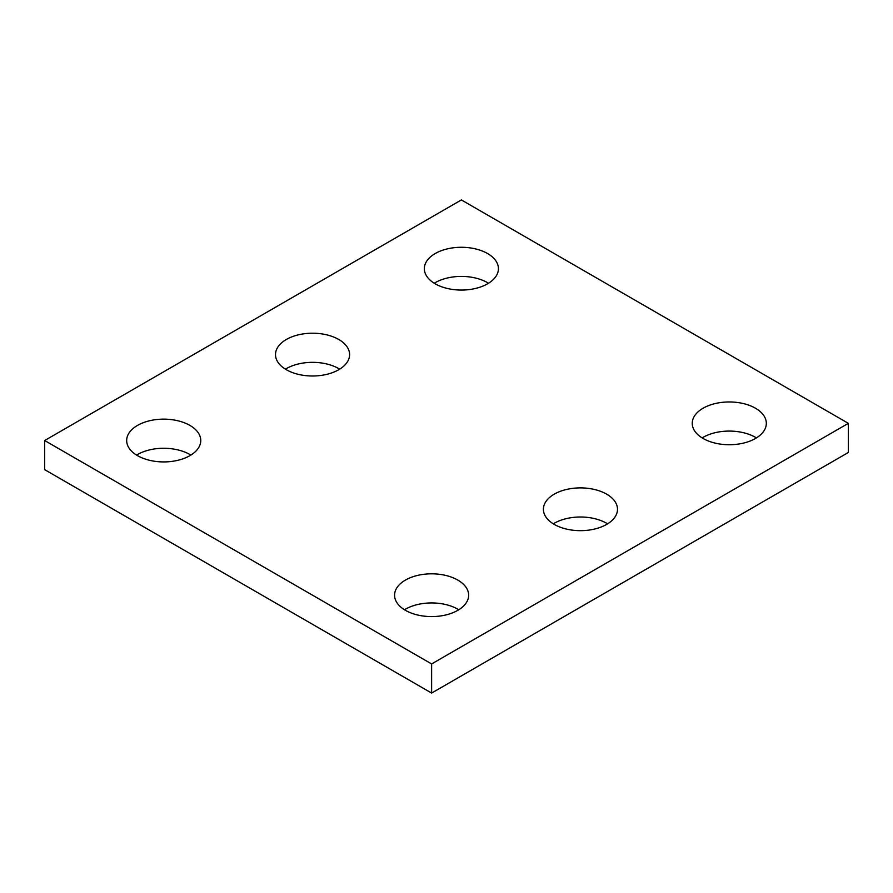 <?xml version="1.0" encoding="UTF-8"?>
<svg xmlns="http://www.w3.org/2000/svg" width="893" height="893" viewBox="0 0 893 893"><rect width="100%" height="100%" fill="white"/><g stroke="black" fill="none" stroke-linecap="round" stroke-linejoin="round"><path stroke-width="1.34" d="M848.35 423.349L461.38 199.932L44.65 440.528L44.65 469.651L431.62 693.068L848.35 452.472L848.35 423.349L431.62 663.945L431.62 693.068M44.65 440.528L431.62 663.945M554.252 524.403A37.048 21.387 0 0 0 594.626 529.036A37.048 21.387 0 0 0 617.498 509.278A37.048 21.387 0 0 0 580.45 487.891A37.048 21.387 0 0 0 543.402 509.278A37.048 21.387 0 0 0 554.252 524.403M607.586 523.834A37.048 21.387 0 0 0 553.314 523.834M286.352 369.724A37.048 21.387 0 0 0 326.726 374.368A37.048 21.387 0 0 0 349.598 354.599A37.048 21.387 0 0 0 312.55 333.212A37.048 21.387 0 0 0 275.502 354.599A37.048 21.387 0 0 0 286.352 369.724M339.686 369.166A37.048 21.387 0 0 0 285.414 369.166M137.522 455.653A37.048 21.387 0 0 0 177.897 460.297A37.048 21.387 0 0 0 200.758 440.528A37.048 21.387 0 0 0 163.72 419.141A37.048 21.387 0 0 0 126.672 440.528A37.048 21.387 0 0 0 137.522 455.653M190.856 455.095A37.048 21.387 0 0 0 136.584 455.095M435.192 283.795A37.048 21.387 0 0 0 475.556 288.439A37.048 21.387 0 0 0 498.428 268.681A37.048 21.387 0 0 0 461.38 247.283A37.048 21.387 0 0 0 424.342 268.681A37.048 21.387 0 0 0 435.192 283.795M488.516 283.237A37.048 21.387 0 0 0 434.244 283.237M703.092 438.474A37.048 21.387 0 0 0 743.456 443.107A37.048 21.387 0 0 0 766.328 423.349A37.048 21.387 0 0 0 729.28 401.962A37.048 21.387 0 0 0 692.242 423.349A37.048 21.387 0 0 0 703.092 438.474M756.416 437.905A37.048 21.387 0 0 0 702.144 437.905M405.422 610.321A37.048 21.387 0 0 0 445.797 614.964A37.048 21.387 0 0 0 468.658 595.207A37.048 21.387 0 0 0 431.62 573.819A37.048 21.387 0 0 0 394.572 595.207A37.048 21.387 0 0 0 405.422 610.321M458.756 609.763A37.048 21.387 0 0 0 404.484 609.763"/></g></svg>
